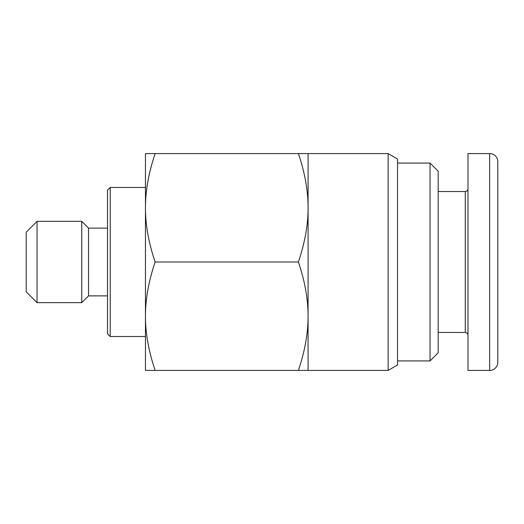 <?xml version="1.0" encoding="UTF-8"?>
<svg xmlns="http://www.w3.org/2000/svg" width="524" height="524" viewBox="0 0 524 524"><rect width="100%" height="100%" fill="white"/><g stroke="black" fill="none" stroke-linecap="round" stroke-linejoin="round"><path stroke-width="0.79" d="M388.127 153.584L397.519 159.008L397.519 364.992L388.127 370.416L388.127 153.584L308.073 153.584L308.073 370.416L298.392 370.416C304.883 351.218 308.112 333.146 308.073 316.208C308.112 299.269 304.883 281.198 298.392 262L155.137 262C148.665 281.113 145.436 299.184 145.456 316.208C145.436 333.231 148.665 351.303 155.137 370.416L145.456 370.416L145.456 153.584L155.137 153.584C148.665 172.697 145.436 190.769 145.456 207.792C145.436 224.816 148.665 242.887 155.137 262M37.04 302.656L37.04 221.344L26.2 232.184L26.2 291.816L37.04 302.656L81.764 302.656L81.764 221.344L37.04 221.344M107.512 295.877L88.536 295.877L88.536 228.123L81.764 221.344M110.223 336.532L110.223 187.468L107.512 190.173L107.512 333.827L110.223 336.532L145.456 336.532M430.04 360.925L438.175 352.796L438.175 171.204L430.04 163.075L430.04 360.925L397.519 360.925M497.8 362.281L497.8 161.72A8.129 8.129 0 0 0 489.671 153.584L467.984 153.584L467.984 370.416L489.671 370.416A8.129 8.129 0 0 0 497.8 362.281M298.392 262C304.883 242.802 308.112 224.731 308.073 207.792C308.112 190.854 304.883 172.782 298.392 153.584L155.137 153.584M298.392 153.584L308.073 153.584M298.392 370.416L155.137 370.416M467.984 188.823C467.814 190.454 466.91 191.358 465.273 191.529L465.273 332.471L438.175 332.471M489.671 153.584L489.671 370.416M88.536 295.877L81.764 302.656M430.04 163.075L397.519 163.075M465.273 191.529L438.175 191.529M465.273 332.471C466.91 332.642 467.814 333.546 467.984 335.177M145.456 187.468L110.223 187.468M107.512 228.123L88.536 228.123M308.073 370.416L388.127 370.416"/></g></svg>
